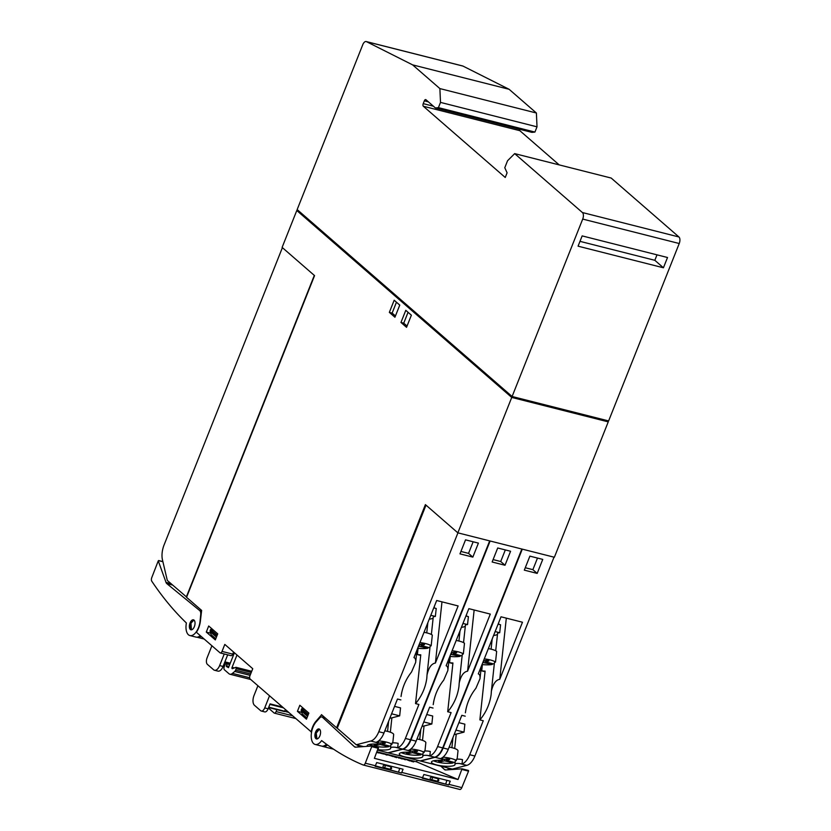<?xml version="1.0" encoding="UTF-8"?>
<svg xmlns="http://www.w3.org/2000/svg" width="831" height="831" viewBox="0 0 831 831"><rect width="100%" height="100%" fill="white"/><g stroke="black" fill="none" stroke-linecap="round" stroke-linejoin="round"><path stroke-width="1.25" d="M193.914 620.03L190.943 623.198L191.442 629.836M194.007 627.426A5.142 2.628 104.2 0 1 190.933 629.805A5.142 2.628 104.2 0 1 190.382 622.201A5.142 2.628 104.2 0 1 193.457 619.822A5.142 2.628 104.2 0 1 194.007 627.426M158.264 560.852L166.013 582.386A5.142 2.628 -75.8 0 0 166.761 583.58L199.741 610.598A5.142 2.628 104.2 0 1 200.718 614.493L200.074 621.089A12.86 6.565 104.2 0 1 199.762 623.208A12.86 6.565 104.2 0 1 189.915 635.559A12.86 6.565 104.2 0 1 186.383 622.98A617.412 315.074 104.2 0 1 151.772 581.191A3.085 1.579 104.2 0 1 151.793 577.555L158.264 560.852M388.835 745.843L388.742 746.674L380.183 744.503L376.692 745.397L374.116 744.742L377.201 743.953M376.692 745.397L376.838 744.046M380.183 744.503L380.328 743.153M378.365 743.194L382.769 742.53L385.345 743.184L381.855 744.077L382 742.727M453.175 762.131L453.092 762.951L444.523 760.791L441.032 761.684L438.456 761.03L441.552 760.24M441.032 761.684L441.178 760.334M444.523 760.791L444.668 759.441M442.705 759.472L447.109 758.817L449.685 759.461L446.195 760.355L446.34 759.015M421.005 753.987L420.922 754.818L412.353 752.647L408.862 753.54L406.286 752.886L409.371 752.097M408.862 753.54L409.008 752.19M412.353 752.647L412.498 751.297M410.535 751.328L414.939 750.673L417.515 751.317L414.025 752.221L414.17 750.871M656.999 254.847L654.828 260.3L579.986 241.354M189.915 635.559L195.919 637.086A12.86 6.565 -75.8 0 0 200.271 635.642M384.826 730.823A12.86 2.96 6.1 0 1 387.859 731.467A12.86 2.96 6.1 0 1 393.665 734.635L392.783 742.883M419.073 644.752L421.971 644.015L424.548 644.669L421.057 645.562L421.203 644.212M428.038 647.328L427.955 648.159L418.492 646.217M419.385 645.988L419.53 644.638M388.742 746.674A11.831 2.722 6.1 0 1 382.904 747.079A11.831 2.722 6.1 0 1 369.161 744.503M381.855 744.077L390.206 746.186A11.831 2.722 6.1 0 0 390.799 745.739M401.622 692.825L401.041 696.503C402.297 687.424 405.798 679.259 411.542 672.009L415.656 662.432C415.905 659.669 415.334 658.059 413.963 657.601L436.68 600.512L458.13 605.944L435.413 663.024C431.445 663.699 428.651 667.688 427.02 675.011L426.802 678.231C425.545 687.31 422.044 695.474 416.289 702.725L415.531 703.597L418.917 704.459L405.393 738.447A15.436 7.874 104.2 0 1 397.696 747.671L398.153 743.371A4.633 1.07 -173.9 0 0 392.107 742.966L391.962 744.337A4.633 1.07 -173.9 0 0 390.892 744.888A4.633 1.07 -173.9 0 0 390.913 745.023M391.962 744.337A12.86 2.96 -173.9 0 0 386.706 742.176A12.86 2.96 -173.9 0 0 378.645 740.888M449.166 747.111A12.86 2.96 6.1 0 1 452.199 747.755A12.86 2.96 6.1 0 1 458.006 750.923L457.123 759.16M483.413 661.04L486.312 660.302L488.888 660.946L485.397 661.84L485.543 660.5M482.011 664.571A12.86 2.96 -173.9 0 0 482.396 664.613L481.731 670.866L485.044 671.697M492.378 663.616L492.295 664.436L482.832 662.504M483.725 662.276L483.871 660.925M453.092 762.951A11.831 2.722 6.1 0 1 447.244 763.357A11.831 2.722 6.1 0 1 433.502 760.791M446.195 760.355L454.547 762.474A11.831 2.722 6.1 0 0 455.149 762.027M465.973 709.113L465.381 712.79C466.638 703.712 470.138 695.547 475.893 688.297L479.996 678.709C480.245 675.946 479.674 674.336 478.303 673.889L501.02 616.799L522.47 622.232L499.753 679.311C495.785 679.987 492.991 683.975 491.37 691.288L491.142 694.519C489.885 703.597 486.384 711.762 480.63 719.012L479.871 719.885L483.268 720.747L469.744 754.725A15.436 7.874 104.2 0 1 462.036 763.949L462.503 759.648A4.633 1.07 -173.9 0 0 456.458 759.254L456.302 760.625A4.633 1.07 -173.9 0 0 455.232 761.175A4.633 1.07 -173.9 0 0 455.253 761.31M456.302 760.625A12.86 2.96 -173.9 0 0 451.046 758.454A12.86 2.96 -173.9 0 0 442.985 757.166M416.996 738.967A12.86 2.96 6.1 0 1 420.029 739.611A12.86 2.96 6.1 0 1 425.836 742.779L424.953 751.027M451.243 652.896L454.142 652.158L456.718 652.802L453.227 653.706L453.373 652.356M460.208 655.472L460.125 656.303L450.662 654.361M451.555 654.132L451.7 652.782M420.922 754.818A11.831 2.722 6.1 0 1 415.074 755.223A11.831 2.722 6.1 0 1 401.331 752.647M414.025 752.221L422.377 754.33A11.831 2.722 6.1 0 0 422.979 753.883M433.803 700.969L433.211 704.646C434.468 695.568 437.968 687.403 443.712 680.153L447.826 670.565C448.075 667.812 447.504 666.202 446.133 665.745L468.85 608.656L490.3 614.088L467.583 671.168C463.615 671.843 460.821 675.832 459.2 683.144L458.972 686.375C457.715 695.454 454.214 703.618 448.46 710.869L447.701 711.741L451.098 712.603L437.573 746.581A15.436 7.874 104.2 0 1 429.866 755.815L430.323 751.504A4.633 1.07 -173.9 0 0 424.288 751.11L424.132 752.481A4.633 1.07 -173.9 0 0 423.062 753.031A4.633 1.07 -173.9 0 0 423.083 753.166M424.132 752.481A12.86 2.96 -173.9 0 0 418.876 750.32A12.86 2.96 -173.9 0 0 410.815 749.022M654.828 260.3L663.429 267.779L578.075 246.173L582.157 235.9L667.522 257.506L663.429 267.779M412.612 64.87L366.471 41.654A5.142 2.628 104.2 0 0 366.201 41.55A5.142 2.628 104.2 0 0 362.783 44.666L297.155 209.578L512.104 396.501L582.708 219.083A5.142 2.628 104.2 0 0 582.417 212.539L514.669 153.621L507.564 160.726L504.781 167.727L507.097 172.806L505.238 177.47L423.343 106.254A2.057 1.049 104.2 0 1 423.228 103.636L424.34 100.842A2.057 1.049 104.2 0 1 425.701 99.585A2.057 1.049 104.2 0 1 425.939 99.72L435.402 107.947L438.415 107.635L440.503 102.4L439.879 88.585L412.612 64.87L509.123 89.301L462.992 66.085A5.142 2.628 -75.8 0 0 462.711 65.981A5.142 2.628 -75.8 0 0 462.42 65.94M512.104 396.501L608.624 420.933L679.228 243.514A5.142 2.628 -75.8 0 0 678.937 236.97L611.18 178.052L514.669 153.621M559.19 164.891L519.853 130.685A2.057 1.049 104.2 0 1 519.468 129.221M435.402 107.947L531.913 132.368L534.925 132.067L537.013 126.831L536.4 113.016L509.123 89.301M438.415 107.635L534.925 132.067M440.503 102.4L537.013 126.831M439.879 88.585L536.4 113.016M473.151 541.781L468.539 553.384L460.925 551.452M394.559 706.371L400.532 707.877L399.68 715.844L391.879 717.849A12.86 2.96 6.1 0 1 389.843 718.202M391.598 713.798L399.68 715.844M415.531 703.597L420.766 654.828A11.831 2.722 6.1 0 1 417.391 654.579L420.704 655.41M427.955 648.159A11.831 2.722 6.1 0 1 422.106 648.564A11.831 2.722 6.1 0 1 418.066 648.284L417.391 654.579M421.057 645.562L429.409 647.671A11.831 2.722 6.1 0 0 430.011 647.224M424.028 632.308A12.86 2.96 6.1 0 1 427.061 632.952A12.86 2.96 6.1 0 1 432.317 635.123L431.164 645.822A12.86 2.96 -173.9 0 0 425.908 643.661A12.86 2.96 -173.9 0 0 419.935 642.581M433.148 617.952A11.831 2.722 6.1 0 1 429.253 619.168M430.801 615.283L435.361 616.446L436.223 608.479L433.761 607.856M435.361 616.446A4.633 1.07 -173.9 0 0 433.242 617.101A4.633 1.07 -173.9 0 0 433.263 617.236M431.164 645.822A4.633 1.07 -173.9 0 0 430.094 646.373A4.633 1.07 -173.9 0 0 430.115 646.508M367.292 746.342A11.831 2.722 6.1 0 1 367.115 745.781A11.831 2.722 6.1 0 1 375.186 744.057A4.633 1.07 -173.9 0 0 378.344 743.392A4.633 1.07 -173.9 0 0 377.856 742.841L376.246 742.239A15.436 7.874 -75.8 0 0 383.953 733.015L397.478 699.027L400.864 699.889M397.696 747.671L395.39 747.277A4.633 1.07 -173.9 0 0 390.58 747.827A4.633 1.07 -173.9 0 0 390.601 747.962A11.831 2.722 6.1 0 1 390.653 748.305A11.831 2.722 6.1 0 1 382.582 750.019A11.831 2.722 6.1 0 1 377.928 749.676M537.491 558.068L532.879 569.661L525.265 567.739M458.899 722.658L464.872 724.165L464.02 732.132L456.229 734.126A12.86 2.96 6.1 0 1 454.183 734.49M455.939 730.085L464.02 732.132M479.871 719.885L485.107 671.116A11.831 2.722 6.1 0 1 481.731 670.866M485.397 661.84L493.749 663.959A11.831 2.722 6.1 0 0 494.352 663.512M488.368 648.596A12.86 2.96 6.1 0 1 491.401 649.24A12.86 2.96 6.1 0 1 496.658 651.4L495.515 662.11A12.86 2.96 -173.9 0 0 490.248 659.939A12.86 2.96 -173.9 0 0 484.286 658.869M497.489 634.24A11.831 2.722 6.1 0 1 493.593 635.455M495.141 631.57L499.711 632.723L500.563 624.767L498.101 624.143M499.711 632.723A4.633 1.07 -173.9 0 0 497.582 633.388A4.633 1.07 -173.9 0 0 497.603 633.523M495.515 662.11A4.633 1.07 -173.9 0 0 494.435 662.66A4.633 1.07 -173.9 0 0 494.455 662.795M492.295 664.436A11.831 2.722 6.1 0 1 486.447 664.842A11.831 2.722 6.1 0 1 482.406 664.571M522.284 549.146L443.141 747.993A15.436 7.874 104.2 0 1 435.091 757.321L420.59 761.04L452.334 769.08L466.835 765.361L459.73 763.554A4.633 1.07 -173.9 0 0 454.921 764.115A4.633 1.07 -173.9 0 0 454.941 764.25A11.831 2.722 6.1 0 1 454.993 764.593A11.831 2.722 6.1 0 1 446.933 766.307A11.831 2.722 6.1 0 1 431.466 762.058A11.831 2.722 6.1 0 1 439.526 760.344A4.633 1.07 -173.9 0 0 442.684 759.679A4.633 1.07 -173.9 0 0 442.196 759.119L440.586 758.526A15.436 7.874 -75.8 0 0 448.293 749.302L461.818 715.314L465.215 716.177M462.036 763.949L459.73 763.564M505.321 549.925L500.709 561.517L493.095 559.595M426.729 714.515L432.702 716.021L431.85 723.988L424.049 725.993A12.86 2.96 6.1 0 1 422.013 726.346M423.768 721.942L431.85 723.988M447.701 711.741L452.937 662.972A11.831 2.722 6.1 0 1 449.561 662.723L452.874 663.553M460.125 656.303A11.831 2.722 6.1 0 1 454.277 656.708A11.831 2.722 6.1 0 1 450.236 656.428L449.561 662.723M453.227 653.706L461.579 655.815A11.831 2.722 6.1 0 0 462.181 655.368M456.198 640.452A12.86 2.96 6.1 0 1 459.231 641.096A12.86 2.96 6.1 0 1 464.487 643.256L463.345 653.966A12.86 2.96 -173.9 0 0 458.078 651.805A12.86 2.96 -173.9 0 0 452.106 650.725M465.318 626.096A11.831 2.722 6.1 0 1 461.423 627.312M462.971 623.427L467.541 624.58L468.393 616.623L465.931 616M467.541 624.58A4.633 1.07 -173.9 0 0 465.412 625.244A4.633 1.07 -173.9 0 0 465.433 625.379M463.345 653.966A4.633 1.07 -173.9 0 0 462.265 654.516A4.633 1.07 -173.9 0 0 462.285 654.651M429.866 755.815L427.56 755.421A4.633 1.07 -173.9 0 0 422.75 755.971A4.633 1.07 -173.9 0 0 422.771 756.106A11.831 2.722 6.1 0 1 422.823 756.449A11.831 2.722 6.1 0 1 414.752 758.163A11.831 2.722 6.1 0 1 399.285 753.925A11.831 2.722 6.1 0 1 407.356 752.2A4.633 1.07 -173.9 0 0 410.514 751.536A4.633 1.07 -173.9 0 0 410.026 750.975L408.416 750.383A15.436 7.874 -75.8 0 0 416.123 741.159L429.648 707.171L433.034 708.033M276.868 709.643L276.1 711.585A2.576 1.309 104.2 0 1 274.396 713.143A2.576 1.309 104.2 0 1 274.095 712.977L269.566 709.04A7.718 3.937 104.2 0 1 268.61 707.607M295.535 718.483A2.576 1.309 104.2 0 1 295.41 718.462L274.396 713.143M288.45 712.323L284.732 711.378M229.699 664.582L227.071 663.917L226.364 666.441L228.483 667.657L234.415 652.761M229.803 664.343L227.071 663.917M236.991 655.005L232.078 667.345A1.028 0.53 -75.8 0 0 232.451 668.695L235.796 667.335A1.028 0.53 104.2 0 1 236.17 668.685L235.578 670.17A2.576 1.309 104.2 0 1 234.737 671.458L232.441 673.39A7.718 3.937 104.2 0 1 229.875 674.221A7.718 3.937 104.2 0 1 228.982 673.744L224.443 669.807A2.576 1.309 104.2 0 1 224.297 666.535L225.159 664.364L226.645 663.543M186.643 597.073L167.311 580.453L162.471 559.907A15.436 7.874 104.2 0 1 164.071 544.97L282.395 247.638M201.133 636.39A12.86 6.565 104.2 0 1 197.425 637.335A12.86 6.565 104.2 0 1 196.968 637.18M472.839 557.113L459.969 553.862L465.537 539.849L478.407 543.11L472.839 557.113L468.539 553.384M377.721 750.185L387.994 752.793L402.495 749.074A15.436 7.874 -75.8 0 0 410.545 739.746L489.677 540.888M435.413 663.024L441.978 601.862M457.933 532.858L378.801 731.716A15.436 7.874 104.2 0 1 370.751 741.034L356.25 744.753L363.552 746.602M356.25 744.753L337.23 728.216L426.002 505.134M537.179 573.4L524.309 570.149L529.887 556.136L542.747 559.398L537.179 573.4L532.879 569.661M466.835 765.361A15.436 7.874 -75.8 0 0 474.885 756.033L554.017 557.175M499.753 679.311L506.318 618.139M505.009 565.257L492.139 562.005L497.707 547.993L510.577 551.254L505.009 565.257L500.709 561.517M490.113 541.002L410.971 739.85A15.436 7.874 104.2 0 1 402.921 749.178L388.42 752.896L420.164 760.936L434.665 757.218A15.436 7.874 -75.8 0 0 442.715 747.89L521.847 549.031M467.583 671.168L474.148 609.996M387.661 755.015L384.441 754.07L387.661 755.015M395.483 756.937L392.762 756.137L395.483 756.937M391.837 756.075L388.617 755.13L391.837 756.075M224.547 662.723L229.958 663.938M284.451 711.565L268.621 707.555L284.451 711.565L285.417 709.684M396.46 302.214L392.139 313.079L395.442 315.957M308.343 714.411L301.746 708.677L301.373 709.612A2.057 1.714 131 0 0 301.3 710.91L302.245 713.933L306.919 718.005M304.593 709.394L301.746 708.677M217.203 635.154L210.607 629.42L210.243 630.355A2.057 1.714 131 0 0 210.16 631.653L211.105 634.676L215.78 638.748M213.453 630.137L210.607 629.42M408.063 312.311L403.741 323.166L407.055 326.043M314.315 275.404L186.331 596.99M224.256 653.966L219.633 665.579A7.718 3.937 104.2 0 1 214.512 670.253A7.718 3.937 104.2 0 1 213.619 669.776L207.386 664.364A5.142 2.628 104.2 0 1 207.096 657.82L211.905 645.749M386.779 755.078L384.151 753.914L386.789 755.078M431.975 777.182A1.288 0.654 104.2 0 1 432.234 778.626A1.288 0.654 104.2 0 1 431.289 779.655A1.288 0.654 104.2 0 1 431.237 779.634A1.745 1.496 -66.1 0 1 430.198 778.055A1.745 1.496 -66.1 0 1 431.975 777.182L437.636 778.616A1.288 0.654 104.2 0 1 437.895 780.06A1.288 0.654 104.2 0 1 436.95 781.088A1.288 0.654 104.2 0 1 436.898 781.067L431.351 779.665M437.636 778.616A1.745 1.496 -66.1 0 1 437.844 778.678C439.381 780.143 439.08 780.943 436.95 781.088L431.029 779.561M384.795 765.237A1.288 0.654 104.2 0 1 385.044 766.681A1.288 0.654 104.2 0 1 384.109 767.709A1.288 0.654 104.2 0 1 384.057 767.688A1.745 1.496 -66.1 0 1 383.018 766.109A1.745 1.496 -66.1 0 1 384.795 765.237L390.456 766.67A1.288 0.654 104.2 0 1 390.705 768.114A1.288 0.654 104.2 0 1 389.77 769.142A1.288 0.654 104.2 0 1 389.718 769.122L384.161 767.719M390.456 766.67A1.745 1.496 -66.1 0 1 390.663 766.743C392.201 768.197 391.9 768.997 389.77 769.142L383.849 767.626M319.457 729.171L316.216 733.108L316.975 738.967M230.249 663.211L224.889 661.86M214.512 670.253L217.951 671.126A7.718 3.937 -75.8 0 0 223.072 666.452L227.684 654.838M269.504 695.848L264.705 707.919A5.142 2.628 104.2 0 1 261.298 711.035A5.142 2.628 104.2 0 1 260.695 710.713L254.463 705.29A7.718 3.937 104.2 0 1 254.026 695.485L257.901 685.752M261.298 711.035L264.725 711.907A5.142 2.628 -75.8 0 0 268.133 708.781L270.085 703.878L282.301 706.973M394.174 300.23L399.763 305.091L394.933 317.234L389.344 312.373L394.174 300.23M392.139 313.079L389.344 312.373M308.862 713.102L306.452 719.179L297.425 711.326L299.835 705.259L308.862 713.102M297.425 711.326L301.767 712.427M217.722 633.845L215.312 639.922L206.285 632.069L208.695 626.003L217.722 633.845M206.285 632.069L210.638 633.17M403.741 323.166L400.958 322.459L405.788 310.327L411.376 315.188L406.546 327.321L400.958 322.459M606.578 420.413L608.25 421.868L511.74 397.436L296.792 210.513L282.114 247.399L314.565 275.622L186.549 597.312L201.642 610.432L200.396 620.975A13.888 7.084 -75.8 0 1 196.386 632.266L220.018 652.813A2.576 1.309 -75.8 0 0 220.319 652.969A2.576 1.309 -75.8 0 0 222.022 651.411L224.806 644.409L252.749 668.706L249.965 675.707A2.576 1.309 -75.8 0 0 250.11 678.979L311.573 732.163M230.738 655.524A2.576 1.309 -75.8 0 0 231.039 655.68A2.576 1.309 -75.8 0 0 232.742 654.122L233.573 652.034M296.792 210.513L298.828 211.022M337.324 727.977L336.586 727.79L425.399 504.614L457.85 532.837L554.37 557.258L608.25 421.868M316.476 721.547L315.873 721.401L321.296 715.117L322.303 715.366L321.472 714.65L336.586 727.79M511.74 397.436L457.85 532.837M413.672 761.913L411.231 761.289M398.911 758.173L398.298 757.571M320.164 735.02A5.142 2.628 104.2 0 1 316.466 738.936A5.142 2.628 104.2 0 1 315.302 732.88A5.142 2.628 104.2 0 1 319 728.964A5.142 2.628 104.2 0 1 320.164 735.02M354.463 746.778A5.142 2.628 104.2 0 0 355.097 747.131A5.142 2.628 104.2 0 0 355.543 747.173L371.956 746.02L365.297 763.201A3.085 1.579 104.2 0 1 363.272 765.019A3.085 1.579 104.2 0 1 363.168 764.987A617.412 315.074 104.2 0 1 321.639 740.577A12.86 6.565 104.2 0 1 315.167 744.451A12.86 6.565 104.2 0 1 311.22 736.235A12.86 6.565 104.2 0 1 315.001 723.385A12.86 6.565 104.2 0 1 316.112 721.962L319.696 717.932A5.142 2.628 104.2 0 1 321.846 716.945A5.142 2.628 104.2 0 1 322.48 717.298L354.463 746.778L355.907 747.142M359.272 746.903L357.195 745.002M375.342 765.85L401.487 772.996L375.113 766.317A3.085 1.579 -75.8 0 0 375.383 765.746L376.682 762.567L403.066 769.236L401.757 772.425A3.085 1.579 104.2 0 1 401.487 772.996M422.522 777.785L448.678 784.942L422.293 778.263A3.085 1.579 -75.8 0 0 422.564 777.691L423.872 774.502L450.246 781.182L448.948 784.371A3.085 1.579 104.2 0 1 448.678 784.942M315.873 721.401A13.888 7.084 -75.8 0 0 311.137 732.049M327.435 744.94A12.86 6.565 104.2 0 1 322.947 746.498A12.86 6.565 104.2 0 1 322.137 746.176M440.846 766.172L444.543 769.579A5.142 2.628 -75.8 0 0 445.177 769.932A5.142 2.628 -75.8 0 0 445.613 769.963L462.026 768.82L458.026 779.509L374.386 758.339L378.385 747.651L371.987 746.041L378.385 747.651M445.852 783.685L446.86 780.319M398.662 771.75L399.68 768.384M378.614 752.948L376.838 752.346M376.859 752.294L378.053 752.824M394.237 756.501L396.512 757.332M393.354 756.252L394.237 756.47M392.471 756.127L393.105 756.158M396.055 757.446L392.502 756.023M394.943 757.145L395.598 757.301M396.875 757.633L394.632 756.999M402.09 758.433L405.351 759.804L402.09 758.433M411.065 760.76L413.682 761.871M410.182 760.51L411.075 760.729M409.444 760.334L410.192 760.479M408.831 760.261L409.454 760.292M411.47 761.144L408.852 760.168M406.411 759.544L409.922 760.957L406.401 759.576M398.215 757.446L402.173 758.994L398.215 757.446M389.427 755.223L393.032 756.574L389.417 755.254M379.123 752.844L383.745 754.049L379.123 752.844M458.026 779.509L416.611 761.84L377.045 751.826M416.611 761.84L417.11 760.157M315.167 744.451L321.597 746.082A12.86 6.565 -75.8 0 0 326.427 744.202M363.386 765.039L459.678 789.408A3.085 1.579 -75.8 0 0 459.782 789.45A3.085 1.579 -75.8 0 0 461.818 787.622L468.549 771.147L468.466 770.451L462.067 768.841M449.353 769.703L447.275 767.792M194.485 620.664A4.633 2.358 -75.8 0 0 191.037 623.312A4.633 2.358 -75.8 0 0 192.293 629.514M162.897 561.725L158.742 560.676M170.989 583.642L166.013 582.386M172.619 585.066L166.761 583.58M201.455 611.034L199.741 610.598M366.471 41.654L462.992 66.085M582.417 212.539L678.937 236.97M582.708 219.083L679.228 243.514M423.343 106.254L519.853 130.685M423.228 103.636L433.418 106.223M424.34 100.842L428.412 101.87M390.341 732.215L391.879 717.849M454.682 748.502L456.229 734.126M422.512 740.359L424.049 725.993M292.315 715.688L276.1 711.585M228.722 667.044L226.364 666.441M228.961 666.452L226.333 665.787M249.632 677.743L232.441 673.39M250.11 675.343L234.737 671.458M250.65 673.983L235.578 670.17M251.242 672.497L236.17 668.685M395.39 747.277L402.495 749.074M405.393 738.447L410.545 739.746M378.801 731.716L383.953 733.015M370.751 741.034L377.856 742.841M469.744 754.725L474.885 756.033M443.141 747.993L448.293 749.302M435.091 757.321L442.196 759.119M427.56 755.421L434.665 757.218M437.573 746.581L442.715 747.89M410.971 739.85L416.123 741.159M402.921 749.178L410.026 750.975M320.049 729.857A4.633 2.358 -75.8 0 0 316.569 732.475A4.633 2.358 -75.8 0 0 317.774 738.676M234.363 667.916L232.078 667.345M307.969 715.346L301.373 709.612M307.563 716.364L301.3 710.91M216.829 636.089L210.243 630.355M216.434 637.107L210.16 631.653M223.072 666.452L219.633 665.579M264.705 707.919L268.133 708.781M283.215 707.773L269.888 704.397M284.794 711.253L268.766 707.202M222.022 651.411L232.742 654.122M322.48 717.298L325.368 718.036M372.039 746.716L378.469 748.347M365.297 763.201L375.383 765.746M448.948 784.371L461.818 787.622M401.757 772.425L422.564 777.691M444.543 769.579L445.987 769.942M462.119 769.516L468.549 771.147M162.866 561.611L158.617 560.53M387.547 731.394L388.638 721.246M426.75 632.879L427.84 622.731M451.887 747.682L452.978 737.523M491.09 649.167L492.181 639.008M419.717 739.538L420.808 729.379M458.92 641.023L460.01 630.864M366.201 41.55L462.711 65.981M378.344 743.392L378.604 740.92M390.58 747.827L390.892 744.888M442.684 759.679L442.944 757.197M454.921 764.115L455.232 761.175M410.514 751.536L410.774 749.053M422.75 755.971L423.062 753.031M250.702 679.498L229.875 674.221M251.72 671.292L235.994 667.314M204.187 639.039L197.425 637.335M427.02 675.011L430.094 646.373M431.372 634.489L433.242 617.101M434.218 607.97L434.405 606.225M415.656 662.432L416.996 649.977M491.37 691.288L494.435 662.66M495.712 650.777L497.582 633.388M498.558 624.258L498.745 622.512M479.996 678.709L481.336 666.265M459.2 683.144L462.265 654.516M463.542 642.633L465.412 625.244M466.388 616.114L466.575 614.369M447.826 670.565L449.166 658.121M220.319 652.969L231.039 655.68M321.846 716.945L325.056 717.766M363.272 765.019L459.782 789.45M322.947 746.498L333.543 749.178M462.026 768.82L468.466 770.451"/></g></svg>
